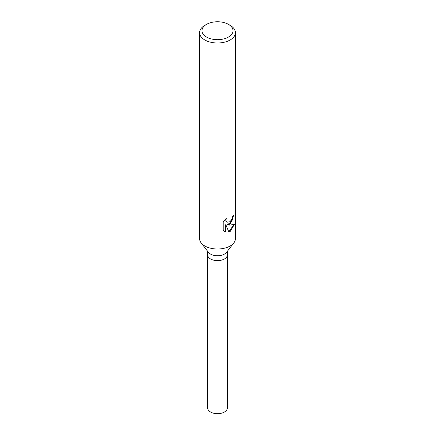 <?xml version="1.0" encoding="UTF-8"?>
<svg xmlns="http://www.w3.org/2000/svg" width="435" height="435" viewBox="0 0 435 435"><rect width="100%" height="100%" fill="white"/><g stroke="black" fill="none" stroke-linecap="round" stroke-linejoin="round"><path stroke-width="0.65" d="M228.478 24.376L230.164 25.35A17.911 10.342 180 0 1 235.411 32.663L235.411 238.668A17.911 10.342 180 0 1 233.851 242.888L226.494 252.387A9.853 5.688 180 0 1 224.465 254.089A9.853 5.688 180 0 1 208.506 252.387L201.149 242.888A17.911 10.342 180 0 1 199.589 238.668L199.589 32.663A17.911 10.342 180 0 1 204.836 25.35L206.522 24.376A15.524 8.961 180 0 1 228.478 24.376A15.524 8.961 180 0 1 228.478 37.046A15.524 8.961 180 0 1 206.522 37.046A15.524 8.961 180 0 1 206.522 24.376L204.836 25.35M224.465 258.961A9.847 5.688 180 0 0 227.347 254.937A9.853 5.688 180 0 1 224.465 258.961A9.853 5.688 180 0 1 213.732 260.195A9.853 5.688 180 0 1 207.647 254.937L207.647 251.278M233.851 242.888A17.911 10.342 180 0 1 230.164 245.982A17.911 10.342 180 0 1 201.149 242.888M230.164 224.041L227.51 224.966L230.164 225.08L234.481 224.27L230.164 231.507L228.881 232.029L225.928 224.977L225.928 231.991L223.193 230.387L223.193 221.736L226.33 218.419L225.917 220.115L226.216 221.366L227.037 222.214L230.164 221.719L232.051 218.587L232.312 216.777A17.911 10.342 0 0 0 233.758 215.309L230.164 224.041M235.411 32.663A17.911 10.342 180 0 1 230.164 39.971A17.911 10.342 180 0 1 210.649 42.217A17.911 10.342 180 0 1 199.589 32.663M233.405 215.722L231.697 221.779L227.19 224.781L227.51 224.966M226.885 222.116L225.89 221.176L225.727 218.952M224.335 231.289L225.596 231.801L225.596 224.786L225.928 224.977M228.783 231.779L234.035 224.493M225.596 231.801L225.928 231.991M227.347 255.002L227.353 407.997A9.853 5.688 180 0 1 224.465 412.016A9.853 5.688 180 0 1 213.732 413.25A9.853 5.688 180 0 1 207.647 407.997L207.653 255.002M227.043 222.214L226.717 222.029M227.353 254.937L227.353 251.278"/></g></svg>
